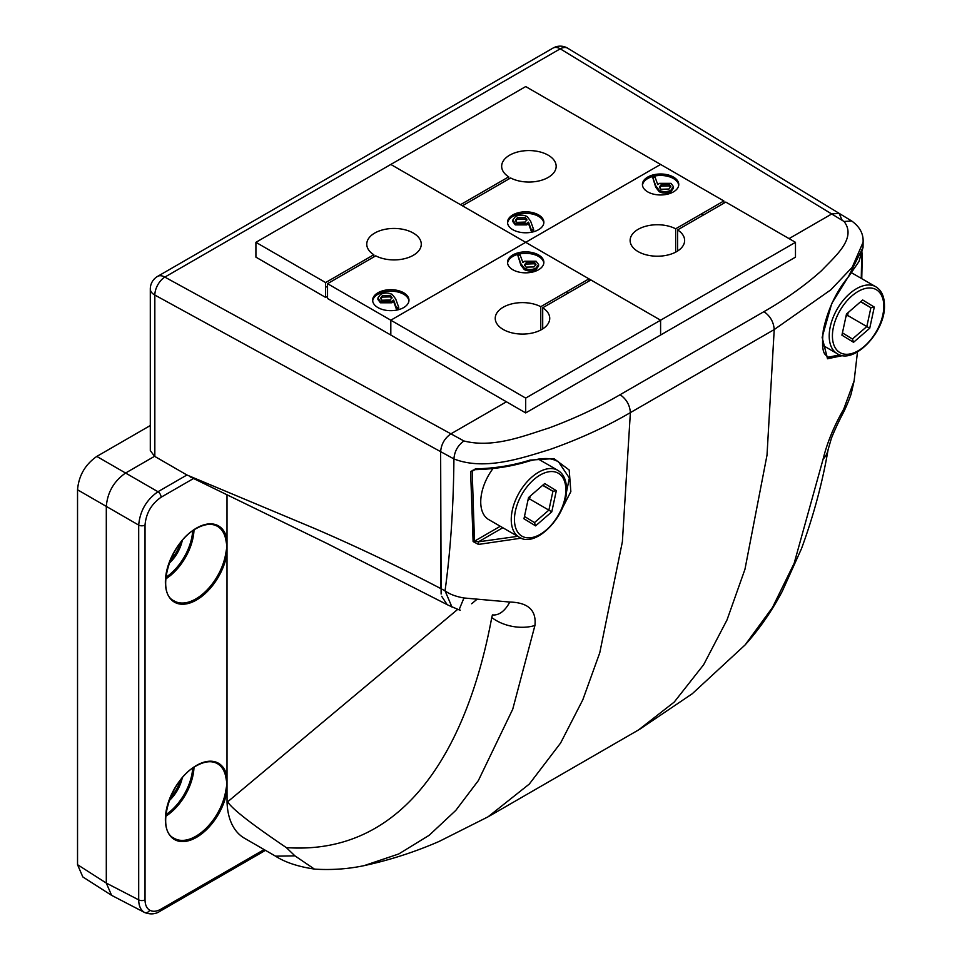 <?xml version="1.0" encoding="UTF-8"?>
<svg xmlns="http://www.w3.org/2000/svg" width="962" height="962" viewBox="0 0 962 962"><rect width="100%" height="100%" fill="white"/><g stroke="black" fill="none" stroke-linecap="round" stroke-linejoin="round"><path stroke-width="1.44" d="M144.805 912.601L144.372 912.361C140.692 910.1 138.793 905.939 138.696 899.867L138.696 525.096C139.959 511.002 146.38 499.879 157.96 491.726L186.941 475L154.557 456.301L150.3 450.577L150.3 288.973A14.538 8.393 0 0 0 154.557 294.913A14.538 8.393 0 0 0 154.834 295.057L154.834 456.457M225.757 790.8L227.008 783.777L225.757 776.755A43.122 24.904 120 0 0 217.039 763.455C211.484 760.521 204.581 761.315 196.308 765.86C169.949 779.22 155.603 830.05 173.918 838.142A43.122 24.904 120 0 0 195.875 836.243A43.122 24.904 120 0 0 225.757 790.8L227.008 790.944L227.056 802.296L457.611 609.439L227.056 802.296A84.031 48.509 120 0 0 244.408 838.191L275.565 856.18L294.949 855.867L286.327 847.606C408.092 856.12 468.458 742.82 491.762 617.532L492.424 614.886M225.757 553.451L227.008 546.428L225.757 539.405A43.122 24.904 120 0 0 217.039 526.106C211.484 523.172 204.581 523.965 196.308 528.511C169.949 541.871 155.603 592.7 173.918 600.793A43.122 24.904 120 0 0 195.875 598.893A43.122 24.904 120 0 0 225.757 553.451L227.008 553.595L227.008 790.944A44.036 25.421 -60 0 1 196.501 837.349A44.036 25.421 -60 0 1 165.368 819.371A44.036 25.421 -60 0 1 196.501 765.439A44.036 25.421 -60 0 1 227.008 776.611A0.914 0.613 -11.1 0 1 225.757 776.755M842.003 219.913L839.092 213.323L831.721 213.985L789.056 238.612L831.721 213.985L839.092 213.323L567.808 48.268A14.538 8.61 121.3 0 0 560.245 48.822L164.839 277.104A14.538 8.165 118.7 0 0 154.834 295.057L440.632 451.647L441.125 594.011M701.382 213.961L703.306 215.067M325.613 286.267L327.537 287.385M566.486 291.835L568.41 292.953M150.3 288.973A14.538 14.538 0 0 1 157.576 276.395A14.538 8.393 60 0 1 164.839 277.104L463.924 440.969C493.253 448.436 523.893 435.858 549.025 427.982C574.843 418.386 598.532 407.299 620.093 394.709C626.382 399.062 629.809 405.026 630.375 412.614C606.192 426.767 579.509 439.009 550.288 449.35C522.294 457.972 484.716 471.031 453.92 458.922L440.632 451.647C441.281 444.107 444.709 438.179 450.913 433.838L506.433 401.791L450.913 433.838C444.709 438.179 441.281 444.107 440.632 451.647L440.632 588.491L445.045 590.824C449.47 594.143 455.772 596.536 463.949 597.979L509.764 602.044C528.186 602.525 536.58 610.341 534.92 625.504L512.746 709.174L478.367 780.579L455.796 810.401L429.184 835.281L398.737 853.967L364.117 865.632C389.766 860.1 414.778 852.031 439.153 841.425L488.131 816.786L638.467 729.978L674.242 702.056L703.619 664.754L727.007 619.949L744.961 569.276L767.015 455.122L774.218 329.569L630.375 412.614L622.378 541.75L599.783 652.717L582.816 699.783L560.605 743.025L529.304 784.066L488.083 816.798M441.69 596.308L446.921 604.304M476.443 599.747L471.669 603.751M186.941 475L315.32 528.787C357.648 547.065 399.422 566.967 440.632 588.491M227.008 494.624L227.008 553.595A44.036 25.421 -60 0 1 196.501 599.999A44.036 25.421 -60 0 1 165.368 582.022A44.036 25.421 -60 0 1 196.501 528.09A44.036 25.421 -60 0 1 227.008 539.261A0.914 0.613 -11.1 0 1 225.757 539.405M193.566 478.487L161.087 497.246C151.395 504.016 146.044 513.275 145.034 525.048A4.545 2.621 180 0 1 138.696 525.096L77.537 489.79C78.752 475.661 85.173 464.538 96.801 456.421L150.3 425.529M111.592 895.333L82.816 876.935L77.537 864.682L106.301 883.08L138.696 899.867A4.545 2.621 180 0 0 145.034 899.819C145.094 904.869 146.669 908.332 149.735 910.208C152.898 911.928 156.674 911.555 161.087 909.09A4.545 2.621 60 0 1 160.137 911.17C155.579 914.237 150.445 914.694 144.721 912.553L111.592 895.333L106.301 883.08L106.301 506.397C107.528 492.279 113.949 481.156 125.565 473.039L154.557 456.301M77.537 489.79L77.537 864.682M475.396 469.324L470.61 471.524L473.112 541.558L478.463 544.42L478.427 541.822L517.712 536.327M475.24 468.879C494.552 468.446 512.794 465.524 529.942 460.113L553.92 458.585L569.191 470.009L570.851 491.594L558.549 515.62M521.236 538.167L478.463 544.42M854.124 380.892L851.25 393.482C851.057 394.685 846.8 406.217 842.76 413.768L842.76 413.768C837.517 423.641 831.685 437.037 831.144 439.165L828.09 449.687C822.486 482.539 813.636 515.5 801.526 548.568L782.286 591.269C771.897 611.002 759.511 628.883 745.141 644.901L772.486 607.491L794.155 563.335L823.111 459.114C827.188 442.556 834.042 425.938 843.662 409.271L854.124 380.892L857.479 351.936M844.071 221.5L851.623 220.947C859.787 226.755 863.611 233.874 863.082 242.304L852.2 267.304L830.831 289.815L774.218 329.569C773.652 321.981 770.225 316.005 763.936 311.664C785.774 299.194 804.978 285.522 821.572 270.635C835.04 256.325 857.082 238.335 844.071 221.5L560.245 48.822A14.538 8.393 60 0 0 552.982 48.1A14.538 14.538 0 0 1 567.808 48.268M862.265 253.066L861.736 278.643M842.977 355.531L827.512 358.754L822.137 337.349L831.757 303.463L848.749 276.046L863.034 247.426L863.082 242.304M227.693 801.755C231.529 808.489 251.082 823.785 286.327 847.606M848.749 276.046A1.816 1.347 40.2 0 1 848.508 276.743C836.243 291.498 827.837 309.295 823.316 330.134C820.598 357.022 826.19 353.896 827.921 357.227L839.946 354.87M861.255 278.367L861.736 254.918M564.273 502.681L569.372 478.054L558.357 461.604C553.042 459.523 549.11 456.313 529.653 460.894A1.816 0.637 -105.9 0 0 529.942 460.113M474.915 469.648L472.186 471.224L474.482 541.173L500.288 526.274M842.76 413.768A36.34 17.088 -153 0 0 843.662 409.271M828.09 449.687A36.34 24.675 -169.8 0 1 823.111 459.114M463.924 440.969C457.84 445.37 454.509 451.358 453.92 458.922C453.487 507.058 450.529 551.022 445.045 590.824L452.02 607.166M463.949 597.979L459.054 609.836L448.557 605.338M509.764 602.044A36.34 19.661 94.9 0 1 492.989 614.946L493.422 614.983M534.92 625.504A36.34 24.471 -169.3 0 1 491.762 617.532M364.117 865.632C348.593 868.926 332.479 870.117 315.752 869.191L314.406 869.071L294.949 855.867M529.184 460.654A1.816 0.637 -105.9 0 0 529.653 460.894C512.578 466.281 494.468 469.191 475.324 469.636L473.1 470.069L472.186 471.224A1.816 1.058 179.4 0 1 470.61 471.524M502.825 527.741L478.427 541.822L474.482 541.173A1.816 1.118 -3.6 0 1 473.112 541.558M519.24 537.217A38.612 22.294 -60 0 1 511.243 519.54A38.612 22.294 -60 0 1 528.102 480.687A38.612 22.294 -60 0 1 557.852 470.346C563.516 473.833 566.402 480.026 566.51 488.949C567.628 515.355 535.738 548.725 519.24 537.217L488.732 519.6A38.612 22.294 -60 0 1 480.735 501.923A38.612 22.294 -60 0 1 492.905 468.662M556.337 490.656L551.779 511.82L535.593 525.877L523.965 518.758L528.523 497.582L544.708 483.537L556.337 490.656L552.934 491.281L542.869 485.125M524.47 516.45L534.487 522.594L548.881 510.1L552.934 491.281L542.628 485.341M530.218 496.115L529.605 498.977L551.779 511.82M527.91 500.456L529.605 498.977L528.378 498.256M534.487 522.594L535.593 525.877M874.29 307.082L869.732 328.246L853.547 342.304L841.93 335.185L846.488 314.021L862.673 299.964L874.29 307.082L870.887 307.72L860.834 301.563M842.423 332.888L852.452 339.021L866.834 326.527L870.887 307.72L860.593 301.767M848.183 312.542L847.57 315.404L869.732 328.246M845.875 316.883L847.57 315.404L846.344 314.694M852.452 339.021L853.547 342.304M508.706 176.852L460.497 204.69L390.812 164.442L525.697 86.568L660.593 164.442L525.697 242.328L462.433 205.796L510.63 177.97A27.249 15.729 -0 0 0 539.971 180.688A27.249 15.729 -0 0 0 556.168 166.306A27.249 15.729 -0 0 0 548.184 155.171A27.249 15.729 -0 0 0 518.482 151.768A27.249 15.729 -0 0 0 501.659 166.306A27.249 15.729 -0 0 0 508.706 176.852L508.706 179.076M512.854 229.714A18.17 10.486 -0 0 0 532.647 231.986A18.17 10.486 -0 0 0 543.867 222.306A18.17 10.486 -0 0 0 538.54 214.887A18.17 10.486 -0 0 0 518.746 212.614A18.17 10.486 -0 0 0 507.527 222.306A18.17 10.486 -0 0 0 512.854 229.714M543.819 223.04A18.17 10.486 -0 0 0 538.54 216.366A18.17 10.486 -0 0 0 519.348 213.961A18.17 10.486 -0 0 0 507.575 223.04M533.609 229.437L533.609 230.916L531.228 231.084L528.535 223.641L526.719 224.904L515.295 224.904L512.806 221.573L512.806 220.094L515.416 216.546C519.312 214.658 523.22 214.67 527.116 216.558L530.567 221.032L533.609 229.437L531.228 229.593L528.535 222.162L526.719 223.424L515.295 223.424L512.806 220.094M525.108 222.066L526.911 219.721L525.324 217.52L517.303 217.737L515.44 220.298L516.919 222.366L525.108 222.066M515.295 223.424L515.295 224.904M526.719 223.424L526.719 224.904M528.535 222.162L528.535 223.641M531.228 229.593L531.228 231.084M526.767 220.466L525.324 218.999L517.303 219.216L515.572 220.995M525.324 217.52L525.324 218.999M517.303 217.737L517.303 219.216M723.857 203.198L723.857 200.974L675.661 228.8A27.249 15.729 0 0 0 646.32 226.094A27.249 15.729 0 0 0 630.122 240.476A27.249 15.729 0 0 0 638.107 251.599A27.249 15.729 0 0 0 667.808 255.014A27.249 15.729 0 0 0 684.631 240.476A27.249 15.729 0 0 0 677.585 229.918L677.585 251.022M673.436 177.056A18.17 10.486 0 0 0 653.643 174.783A18.17 10.486 0 0 0 642.424 184.476A18.17 10.486 0 0 0 647.739 191.895A18.17 10.486 0 0 0 667.544 194.168A18.17 10.486 0 0 0 678.763 184.476A18.17 10.486 0 0 0 673.436 177.056M678.715 185.221A18.17 10.486 0 0 0 673.436 178.535A18.17 10.486 0 0 0 654.232 176.13A18.17 10.486 0 0 0 642.472 185.221M675.661 252.14L675.661 228.8M677.585 229.918L725.793 202.092L795.478 242.328L795.478 257.155L525.697 412.914L327.537 298.509L327.537 283.682L375.733 255.844A27.249 15.729 -0 0 0 405.074 258.562A27.249 15.729 -0 0 0 421.272 244.18A27.249 15.729 -0 0 0 413.287 233.057A27.249 15.729 -0 0 0 383.585 229.641A27.249 15.729 -0 0 0 366.762 244.18A27.249 15.729 -0 0 0 373.809 254.738L373.809 256.962M673.472 186.676L673.472 188.167L670.875 191.715C666.967 193.59 663.071 193.59 659.174 191.703L655.723 187.217L652.681 177.345L655.062 177.176L657.755 184.608L659.571 183.357L670.995 183.345L673.472 186.676L670.875 190.235C666.967 192.111 663.071 192.111 659.174 190.211L655.723 185.738L652.681 177.345M525.697 412.914L525.697 398.088L660.593 320.202L660.593 335.041L660.593 320.202L795.478 242.328M588.972 281.084L588.972 278.86L540.764 306.686A27.249 15.729 0 0 0 511.435 303.968A27.249 15.729 0 0 0 495.238 318.35A27.249 15.729 0 0 0 503.222 329.473A27.249 15.729 0 0 0 532.912 332.888A27.249 15.729 0 0 0 549.735 318.35A27.249 15.729 0 0 0 542.7 307.792L590.896 279.966L660.593 320.202L525.697 242.328L660.593 164.442L723.857 200.974M661.183 184.704L659.379 187.049L660.966 189.261L668.987 189.033L670.851 186.484L669.372 184.403L661.183 184.704L661.183 186.183L659.523 187.794M659.174 190.211L659.174 191.703M670.875 190.235L670.875 191.715M669.372 184.403L669.372 185.894L661.183 186.183M670.706 187.265L669.372 185.894M542.7 307.792L542.7 328.908M538.54 254.93A18.17 10.486 0 0 0 518.746 252.657A18.17 10.486 0 0 0 507.527 262.349A18.17 10.486 0 0 0 512.854 269.769A18.17 10.486 0 0 0 532.647 272.042A18.17 10.486 0 0 0 543.867 262.349A18.17 10.486 0 0 0 538.54 254.93M543.819 263.095A18.17 10.486 0 0 0 538.54 256.421A18.17 10.486 0 0 0 519.348 254.004A18.17 10.486 0 0 0 507.575 263.095M540.764 330.014L540.764 306.686M538.588 264.562L538.588 266.041L535.978 269.6C532.082 271.476 528.174 271.464 524.278 269.576L520.839 265.103L517.797 255.219L520.165 255.05L522.871 262.494L524.675 261.231L536.099 261.231L538.588 264.562L535.978 268.109C532.082 269.985 528.174 269.985 524.278 268.097L520.839 263.624L517.797 255.219M327.537 283.682L390.812 320.202L390.812 335.041L390.812 320.202L525.697 242.328L390.812 320.202L525.697 398.088M588.972 278.86L390.812 164.442L255.916 242.328L325.613 282.563L373.809 254.738M526.286 262.578L524.482 264.935L526.082 267.135L534.102 266.919L535.966 264.358L534.475 262.289L526.286 262.578L526.286 264.069L524.627 265.68M524.278 268.097L524.278 269.576M535.978 268.109L535.978 269.6M534.475 262.289L534.475 263.768L526.286 264.069M535.822 265.139L534.475 263.768M377.958 307.599A18.17 10.486 -0 0 0 397.763 309.872A18.17 10.486 -0 0 0 408.97 300.18A18.17 10.486 -0 0 0 403.655 292.761A18.17 10.486 -0 0 0 383.85 290.488A18.17 10.486 -0 0 0 372.643 300.18A18.17 10.486 -0 0 0 377.958 307.599M408.934 300.926A18.17 10.486 -0 0 0 403.655 294.24A18.17 10.486 -0 0 0 384.451 291.835A18.17 10.486 -0 0 0 372.679 300.926M327.537 296.284L325.613 297.402L325.613 282.563M325.613 297.402L255.916 257.155L255.916 242.328M398.713 307.311L398.713 308.79L396.332 308.958L393.638 301.527L391.835 302.789L380.399 302.789L377.922 299.459L377.922 297.967L380.519 294.42C384.427 292.544 388.323 292.544 392.231 294.432L395.671 298.917L398.713 307.311L396.332 307.479L393.638 300.036L391.835 301.298L380.399 301.31L377.922 297.967M390.211 299.952L392.027 297.607L390.428 295.394L382.407 295.611L380.543 298.172L382.034 300.24L390.211 299.952M380.399 301.31L380.399 302.789M391.835 301.298L391.835 302.789M393.638 300.036L393.638 301.527M396.332 307.479L396.332 308.958M391.871 298.34L390.428 296.885L382.407 297.102L380.687 298.869M390.428 295.394L390.428 296.885M382.407 295.611L382.407 297.102M149.735 910.208A4.545 3.704 120 0 1 144.372 912.361M193.999 767.291A41.955 24.23 -60 0 1 165.717 816.281M165.849 814.694A41.053 23.701 120 0 0 192.689 768.193M193.999 529.942A41.955 24.23 -60 0 1 165.717 578.932M165.849 577.344A41.053 23.701 120 0 0 192.689 530.844M170.118 797.979A26.347 15.212 120 0 0 180.351 780.254M170.118 560.63A26.347 15.212 120 0 0 180.351 542.905M145.034 525.048L145.034 899.819M161.087 909.09L264.153 849.578M182.263 777.909A27.249 15.729 -60 0 1 169.047 800.805M182.263 540.56A27.249 15.729 -60 0 1 169.047 563.455M96.801 456.421L157.96 491.726A4.545 2.621 -120 0 1 161.087 497.246M620.093 394.709L763.936 311.664M540.187 458.814A45.467 26.251 -60 0 1 540.596 460.377M565.848 489.874A36.34 20.984 120 0 0 540.151 475.036A36.34 20.984 120 0 0 514.454 519.54A36.34 20.984 120 0 0 540.151 534.379A36.34 20.984 120 0 0 565.848 489.874M883.801 306.301A36.34 20.984 120 0 0 858.104 291.462A36.34 20.984 120 0 0 832.419 335.966A36.34 20.984 120 0 0 858.104 350.805A36.34 20.984 120 0 0 883.801 306.301M829.208 335.966A38.612 22.294 -60 0 1 846.055 297.114A38.612 22.294 -60 0 1 875.805 286.772C881.481 290.259 884.367 296.464 884.463 305.375C885.593 331.782 853.691 365.151 837.205 353.643A38.612 22.294 -60 0 1 829.208 335.966M655.723 185.738L655.723 187.217M520.839 263.624L520.839 265.103M157.576 276.395L552.982 48.1M448.581 605.351L327.549 543.746L190.151 476.851M265.476 850.348L160.137 911.17M745.129 644.913L692.291 693.722L639.658 729.28M851.623 220.947L839.092 213.323M459.054 609.836L460.293 610.148M314.406 869.071C298.028 866.63 285.089 862.337 275.565 856.18M848.508 276.743L858.982 261.52L863.034 247.426M861.76 278.655L862.289 252.958M538.275 459.042L557.852 470.346M851.671 272.835L875.805 286.772M822.498 345.154L837.205 353.643"/></g></svg>

